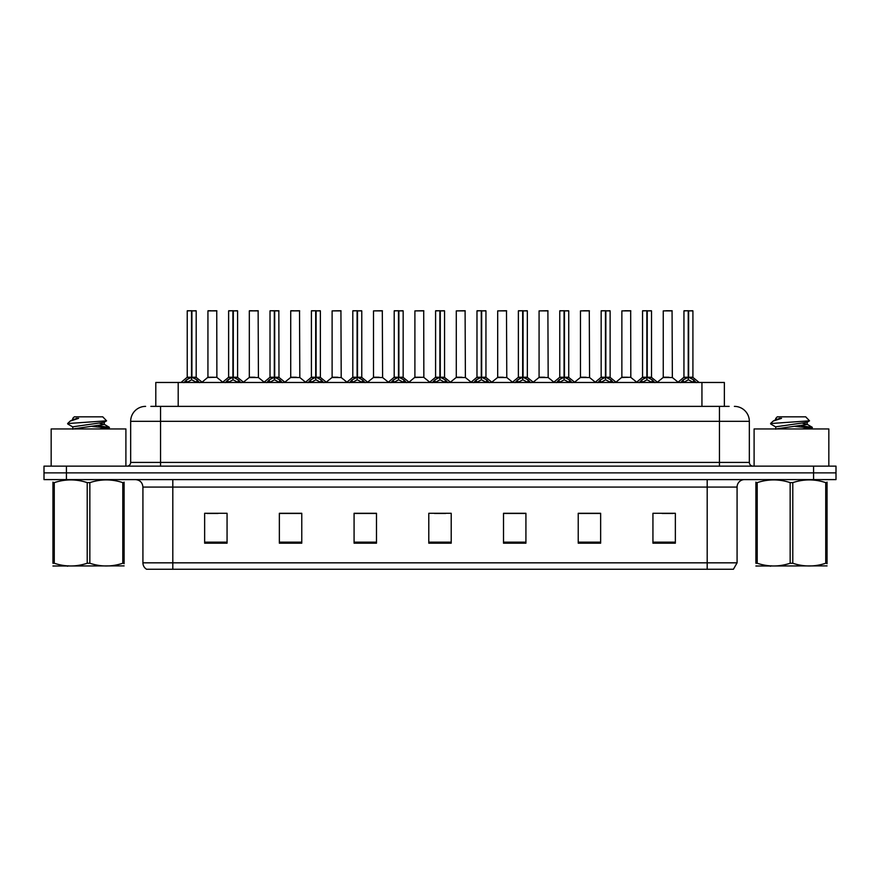 <?xml version="1.0" encoding="UTF-8"?>
<svg xmlns="http://www.w3.org/2000/svg" width="880" height="880" viewBox="0 0 880 880"><rect width="100%" height="100%" fill="white"/><g stroke="black" fill="none" stroke-linecap="round" stroke-linejoin="round"><path stroke-width="1.32" d="M155.793 406.373L155.793 382.47L724.361 382.47L724.361 406.373M737.077 562.837L733.414 569.261L707.19 569.261L707.19 562.837L737.077 562.837L737.077 487.069A7.469 7.469 0 0 1 744.546 479.6M707.19 569.261L146.586 569.261A7.469 7.469 0 0 1 142.923 562.837L142.923 487.069C142.483 482.537 139.997 480.04 135.454 479.6M66.418 466.147L836 466.147L836 472.879L44 472.879L44 479.6L66.418 479.6L66.418 472.879L44 472.879L44 466.147L66.418 466.147L66.418 472.879L836 472.879L836 479.6L66.418 479.6M675.356 543.18L675.356 513.293L652.938 513.293L652.938 543.18L675.356 543.18M600.644 543.18L600.644 513.293L578.226 513.293L578.226 543.18L600.644 543.18M525.921 543.18L525.921 513.293L503.514 513.293L503.514 543.18L525.921 543.18M227.062 543.18L227.062 513.293L204.644 513.293L204.644 543.18L227.062 543.18M301.774 543.18L301.774 513.293L279.356 513.293L279.356 543.18L301.774 543.18M376.486 543.18L376.486 513.293L354.079 513.293L354.079 543.18L376.486 543.18M451.209 543.18L451.209 513.293L428.791 513.293L428.791 543.18L451.209 543.18M693.594 569.261L186.406 569.261M600.039 513.447L590.557 513.447M579.348 513.447L600.644 513.447M662.134 513.447L673.343 513.447M372.383 513.447L362.89 513.447M279.356 513.447L300.806 513.447M289.597 513.447L280.104 513.447M206.811 513.447L218.02 513.447M517.253 513.447L507.771 513.447M434.467 513.447L445.676 513.447M376.486 513.447L354.079 513.447M525.921 513.447L503.514 513.447M151.195 406.373L729.146 406.373M150.854 406.373L160.556 406.373L160.556 421.322L130.669 421.322L130.669 462.418A3.74 3.74 0 0 1 126.94 466.147M145.618 406.373A14.938 14.938 0 0 0 130.669 421.322M734.382 406.373A14.938 14.938 0 0 1 749.331 421.322L749.331 462.418C749.551 464.684 750.794 465.927 753.06 466.147M183.909 382.646L186.626 379.775L191.521 377.3L191.521 379.907L191.719 376.486L191.906 377.3L196.812 379.775L199.529 382.646M187.231 310.893L191.521 310.739L187.231 310.893L187.231 377.234L191.521 377.3M196.196 310.893L191.906 310.893L191.906 377.245L196.196 377.234L196.196 310.893L187.385 310.739M191.906 310.893L196.053 310.739M191.521 310.893L191.521 377.245L187.231 377.234L181.005 382.47M191.906 310.739L191.906 377.3M192.401 377.531L196.339 377.531L191.521 377.234L191.653 310.739L190.223 310.739M196.812 379.775L196.812 382.47L191.906 379.907M191.521 379.907L186.626 382.481L186.626 379.775M216.887 377.245L216.744 310.739L207.933 310.893L207.933 377.234L212.608 377.234M210.914 310.739L208.076 310.739M213.543 377.234L211.277 377.234M212.212 377.234L207.933 377.234L202.059 382.173M225.302 382.646L228.019 379.775L232.914 377.3L232.914 379.907L233.112 376.486L233.299 377.3L238.205 379.775L240.922 382.646M228.624 310.893L232.925 310.739L228.624 310.893L228.624 377.234L232.914 377.3M237.589 310.893L233.299 310.893L233.299 377.245L237.589 377.234L237.589 310.893L228.778 310.739M233.299 310.893L237.446 310.739M232.914 310.893L232.914 377.245L228.624 377.234L222.398 382.47M233.299 310.739L233.299 377.3M233.794 377.531L237.732 377.531L232.914 377.234L233.046 310.739L231.616 310.739M238.205 379.775L238.205 382.47L233.299 379.907M232.914 379.907L228.019 382.481L228.019 379.775M266.695 382.646L269.412 379.775L274.307 377.3L274.307 379.907L274.439 376.497L274.703 379.907L274.571 310.739L278.839 310.739L270.171 310.739L274.318 310.739L274.307 377.3M274.692 377.3L279.598 379.775L282.315 382.646M274.307 310.893L270.171 310.739M278.982 310.893L274.692 310.893L274.692 377.245L278.982 377.234L278.839 310.739M270.017 310.893L270.017 377.234L274.307 377.245L270.017 377.234L263.791 382.47M275.187 377.531L279.125 377.531L274.307 377.234L274.439 310.739L273.009 310.739M279.598 379.775L279.598 382.47L274.703 379.907M274.307 379.907L269.412 382.481L269.412 379.775M308.088 382.646L310.805 379.775L315.7 377.3L315.7 379.907L315.898 376.486L316.096 377.3L320.991 379.775L323.708 382.646M311.41 310.893L315.711 310.739L311.41 310.893L311.41 377.234L315.7 377.3M320.375 310.893L316.096 310.893L316.096 377.245L320.375 377.234L320.375 310.893L311.564 310.739M316.096 310.893L320.232 310.739M315.7 310.893L315.7 377.245L311.41 377.234L305.184 382.47M316.085 310.739L316.096 377.3M316.58 377.531L320.518 377.531L315.7 377.234L315.832 310.739L314.402 310.739M320.991 379.775L320.991 382.47L316.096 379.907M315.7 379.907L310.805 382.481L310.805 379.775M349.481 382.646L352.198 379.775L357.093 377.3L357.093 379.907L357.291 376.486L357.489 377.3L362.384 379.775L365.101 382.646M352.803 310.893L357.104 310.739L352.803 310.893L352.803 377.234L357.093 377.3M361.768 310.893L357.489 310.893L357.489 377.245L361.768 377.234L361.768 310.893L352.957 310.739M357.489 310.893L361.625 310.739M357.093 310.893L357.093 377.245L352.803 377.234L346.577 382.47M357.478 310.739L357.489 377.3M357.973 377.531L361.911 377.531L357.093 377.234L357.225 310.739L355.795 310.739M362.384 379.775L362.384 382.47L357.489 379.907M357.093 379.907L352.198 382.481L352.198 379.775M254.936 377.234L249.183 377.531L258.423 377.531L258.137 310.739L249.326 310.893L249.326 377.234L254.001 377.234M252.307 310.739L249.469 310.739M253.605 377.234L252.67 377.234M296.329 377.234L290.576 377.531L299.816 377.531L299.53 310.739L290.719 310.893L290.719 377.234L295.394 377.234M293.7 310.739L290.862 310.739M294.998 377.234L294.063 377.234M337.722 377.234L331.969 377.531L341.209 377.531L340.923 310.739L332.112 310.893L332.112 377.234L336.787 377.234M336.391 377.234L335.456 377.234M125.895 466.147L125.895 428.945L51.172 428.945L51.172 466.147M828.828 466.147L828.828 428.945L754.105 428.945L754.105 466.147M124.113 565.884L52.943 566.005M124.113 563.739L124.113 563.255C124.113 566.874 124.113 566.874 124.113 563.255L122.793 563.255L122.793 482.625C111.859 479.006 100.881 479.006 89.848 482.625L87.208 482.625C76.274 479.006 65.296 479.006 54.274 482.625L52.943 482.625C52.943 479.006 52.943 479.006 52.943 482.625L52.943 482.13M89.848 482.625L89.848 563.255C100.793 566.874 111.771 566.874 122.793 563.255M89.848 563.255L87.208 563.255L87.208 482.625M124.113 482.13L124.113 482.625C124.113 479.006 124.113 479.006 124.113 482.625L122.793 482.625M99.616 428.945L109.406 427.405L98.505 425.799M108.955 428.945L109.406 427.405M107.899 427.977L92.422 426.492M72.996 427.042L67.804 424.017L68.2 423.5L67.65 423.852M68.2 423.5L106.59 420.827L102.762 416.834L74.294 416.834L72.787 418.341L72.787 419.705M67.65 423.478L70.213 421.091L78.617 418.341L76.164 418.341M124.113 482.625L124.113 563.255M54.274 482.625L54.274 563.255L52.943 563.255L52.943 482.625M54.274 563.255C65.208 566.874 76.186 566.874 87.208 563.255M52.943 563.255C52.943 566.874 52.943 566.874 52.943 563.255M72.787 429.187L72.787 426.822L104.071 422.301L106.59 420.838M73.029 428.945L104.269 424.446L99.759 423.258M70.213 421.091L72.996 419.474L78.617 418.341M827.057 565.884L755.887 566.005M827.057 563.739L827.057 563.255C827.057 566.874 827.057 566.874 827.057 563.255L825.726 563.255L825.726 482.625C814.792 479.006 803.814 479.006 792.792 482.625L790.152 482.625C779.207 479.006 768.229 479.006 757.207 482.625L755.887 482.625C755.887 479.006 755.887 479.006 755.887 482.625L755.887 482.13M792.792 482.625L792.792 563.255C803.726 566.874 814.704 566.874 825.726 563.255M792.792 563.255L790.152 563.255L790.152 482.625M827.057 482.13L827.057 482.625C827.057 479.006 827.057 479.006 827.057 482.625L825.726 482.625M802.549 428.945L812.35 427.405L801.449 425.799M811.888 428.945L812.35 427.405M810.843 427.977L795.355 426.492M771.133 423.5L809.523 420.827L805.706 416.834L777.238 416.834L775.951 418.341M770.594 423.478L773.146 421.091L781.55 418.341L779.097 418.341M827.057 482.625L827.057 563.255M757.207 482.625L757.207 563.255L755.887 563.255L755.887 482.625M757.207 563.255C768.141 566.874 779.119 566.874 790.152 563.255M755.887 563.255C755.887 566.874 755.887 566.874 755.887 563.255M775.731 429.187L775.731 426.822L807.004 422.301L809.523 420.838M775.962 428.945L807.213 424.446L802.703 423.258M773.146 421.091L775.929 419.474L781.55 418.341M390.874 382.646L393.591 379.775L398.486 377.3L398.486 379.907L398.684 376.486L398.882 377.3L403.777 379.775L406.494 382.646M394.196 310.893L398.497 310.739L394.196 310.893L394.196 377.234L398.486 377.3M403.161 310.893L398.882 310.893L398.882 377.245L403.161 377.234L403.161 310.893L394.35 310.739M398.882 310.893L403.018 310.739M398.486 310.893L398.486 377.245L394.196 377.234L387.97 382.47M398.871 310.739L398.882 377.3M399.366 377.531L403.304 377.531L398.486 377.234L398.618 310.739L397.188 310.739M403.777 379.775L403.777 382.47L398.882 379.907M398.486 379.907L393.591 382.481L393.591 379.775M432.267 382.646L434.984 379.775L439.879 377.3L439.879 379.907L440.077 376.486L440.275 377.3L445.17 379.775L447.887 382.646M435.589 310.893L439.89 310.739L435.589 310.893L435.589 377.234L439.879 377.3M444.554 310.893L440.275 310.893L440.275 377.245L444.554 377.234L444.554 310.893L435.743 310.739M440.275 310.893L444.411 310.739M439.879 310.893L439.879 377.245L435.589 377.234L429.363 382.47M440.264 310.739L440.275 377.3M440.759 377.531L444.697 377.531L439.879 377.234L440.011 310.739L438.581 310.739M445.17 379.775L445.17 382.47L440.275 379.907M439.879 379.907L434.984 382.481L434.984 379.775M473.66 382.646L476.377 379.775L481.272 377.3L481.272 379.907L481.47 376.486L481.668 377.3L486.563 379.775L489.28 382.646M476.982 310.893L481.283 310.739L476.982 310.893L476.982 377.234L481.272 377.3M485.947 310.893L481.668 310.893L481.668 377.245L485.947 377.234L485.947 310.893L477.136 310.739M481.668 310.893L485.804 310.739M481.272 310.893L481.272 377.245L476.982 377.234L470.756 382.47M481.657 310.739L481.668 377.3M482.152 377.531L486.09 377.531L481.272 377.234L481.404 310.739L479.974 310.739M486.563 379.775L486.563 382.47L481.668 379.907M481.272 379.907L476.377 382.481L476.377 379.775M379.115 377.234L373.362 377.531L382.602 377.531L382.316 310.739L373.505 310.893L373.505 377.234L378.18 377.234M377.795 377.234L376.849 377.234M423.852 377.245L423.709 310.739L414.898 310.893L414.898 377.234L419.573 377.234M420.508 377.234L418.242 377.234M419.188 377.234L414.898 377.234L409.035 382.173M461.901 377.234L456.148 377.531L465.388 377.531L465.102 310.739L456.291 310.893L456.291 377.234L460.966 377.234M460.581 377.234L459.635 377.234M515.053 382.646L517.77 379.775L522.665 377.3L522.665 379.907L522.863 376.486L523.061 377.3L527.956 379.775L530.673 382.646M518.375 310.893L522.676 310.739L518.375 310.893L518.375 377.234L522.665 377.3M527.34 310.893L523.061 310.893L523.061 377.245L527.34 377.234L527.34 310.893L518.529 310.739M523.061 310.893L527.197 310.739M522.665 310.893L522.665 377.245L518.375 377.234L512.149 382.47M523.05 310.739L523.061 377.3M523.545 377.531L527.483 377.531L522.665 377.234L522.797 310.739L521.367 310.739M527.956 379.775L527.956 382.47L523.061 379.907M522.665 379.907L517.77 382.481L517.77 379.775M556.446 382.646L559.163 379.775L564.058 377.3L564.058 379.907L564.256 376.486L564.454 377.3L569.349 379.775L572.066 382.646M559.768 310.893L564.069 310.739L559.768 310.893L559.768 377.234L564.058 377.3M568.733 310.893L564.454 310.893L564.454 377.245L568.733 377.234L568.733 310.893L559.922 310.739M564.454 310.893L568.59 310.739M564.058 310.893L564.058 377.245L559.768 377.234L553.542 382.47M564.443 310.739L564.454 377.3M564.938 377.531L568.876 377.531L564.058 377.234L564.19 310.739L562.76 310.739M569.349 379.775L569.349 382.47L564.454 379.907M564.058 379.907L559.163 382.481L559.163 379.775M597.839 382.646L600.556 379.775L605.451 377.3L605.451 379.907L605.649 376.486L605.847 377.3L610.742 379.775L613.459 382.646M601.161 310.893L605.462 310.739L601.161 310.893L601.161 377.234L605.451 377.3M610.126 310.893L605.847 310.893L605.847 377.245L610.126 377.234L610.126 310.893L601.315 310.739M605.847 310.893L609.983 310.739M605.451 310.893L605.451 377.245L601.172 377.234L594.935 382.47M605.836 310.739L605.847 377.3M606.331 377.531L610.269 377.531L605.451 377.234L605.583 310.739L604.153 310.739M610.742 379.775L610.742 382.47L605.847 379.907M605.451 379.907L600.556 382.481L600.556 379.775M639.232 382.646L641.949 379.775L646.844 377.3L646.844 379.907L647.042 376.486L647.24 377.3L652.135 379.775L654.852 382.646M642.554 310.893L646.855 310.739L642.554 310.893L642.554 377.234L646.844 377.3M651.519 310.893L647.24 310.893L647.24 377.245L651.519 377.234L651.519 310.893L642.708 310.739M647.24 310.893L651.376 310.739M646.844 310.893L646.844 377.245L642.565 377.234L636.328 382.47M647.229 310.739L647.24 377.3M647.724 377.531L651.662 377.531L646.844 377.234L646.976 310.739L645.546 310.739M652.135 379.775L652.135 382.47L647.24 379.907M646.844 379.907L641.949 382.481L641.949 379.775M680.625 382.646L683.342 379.775L688.237 377.3L688.237 379.907L688.435 376.486L688.633 377.3L693.528 379.775L696.245 382.646M683.947 310.893L688.248 310.739L683.947 310.893L683.947 377.234L688.237 377.3M692.912 310.893L688.633 310.893L688.633 377.245L692.912 377.234L692.912 310.893L684.101 310.739M688.633 310.893L692.769 310.739M688.237 310.893L688.237 377.245L683.958 377.234L677.721 382.47M688.622 310.739L688.633 377.3M689.117 377.531L693.055 377.531L688.237 377.234L688.369 310.739L686.939 310.739M693.528 379.775L693.528 382.47L688.633 379.907M688.237 379.907L683.342 382.481L683.342 379.775M503.294 377.234L497.541 377.531L506.781 377.531L506.495 310.739L497.684 310.893L497.684 377.234L502.359 377.234M501.974 377.234L501.039 377.234M544.687 377.234L538.934 377.531L548.174 377.531L547.888 310.739L539.077 310.893L539.077 377.234L543.752 377.234M543.367 377.234L542.432 377.234M586.08 377.234L580.327 377.531L589.567 377.531L589.281 310.739L580.47 310.893L580.47 377.234L585.145 377.234M586.443 310.739L583.462 310.739M584.76 377.234L583.825 377.234M630.817 377.245L630.674 310.739L621.863 310.893L621.863 377.234L626.538 377.234M627.836 310.739L624.855 310.739M627.473 377.234L625.218 377.234M626.153 377.234L621.863 377.234L616 382.173M668.866 377.234L663.113 377.531L672.353 377.531L672.067 310.739L663.256 310.893L663.256 377.234L667.931 377.234M669.229 310.739L666.248 310.739M667.546 377.234L666.611 377.234M178.2 406.373L178.2 382.47M701.943 406.373L701.943 382.47M707.19 479.6L707.19 487.069L142.923 487.069M737.077 487.069L707.19 487.069L707.19 562.837L172.81 562.837L172.81 569.261M142.923 562.837L172.81 562.837L172.81 479.6M813.582 479.6L813.582 466.147M451.209 542.146L428.791 542.146M376.486 542.146L354.079 542.146M301.774 542.146L279.356 542.146M227.062 542.146L204.644 542.146M525.921 542.146L503.514 542.146M600.644 542.146L578.226 542.146M675.356 542.146L652.938 542.146M160.556 466.147L160.556 462.418L749.331 462.418M130.669 462.418L160.556 462.418L160.556 421.322L719.444 421.322L719.444 466.147M749.331 421.322L719.444 421.322L719.444 406.373M191.026 377.531L187.099 377.531M197.593 380.457L197.593 382.47M185.834 380.457L185.834 382.47M216.898 377.245L207.79 377.531M216.898 310.893L207.933 310.893M232.419 377.531L228.492 377.531M238.986 380.457L238.986 382.47M227.227 380.457L227.227 382.47M273.812 377.531L269.885 377.531M280.379 380.457L280.379 382.47M268.62 380.457L268.62 382.47M315.205 377.531L311.278 377.531M321.772 380.457L321.772 382.47M310.013 380.457L310.013 382.47M356.598 377.531L352.671 377.531M363.165 380.457L363.165 382.47M351.406 380.457L351.406 382.47M258.291 310.893L249.326 310.893M299.684 310.893L290.719 310.893M341.077 310.893L332.112 310.893M397.991 377.531L394.064 377.531M404.558 380.457L404.558 382.47M392.799 380.457L392.799 382.47M439.384 377.531L435.457 377.531M445.951 380.457L445.951 382.47M434.192 380.457L434.192 382.47M480.777 377.531L476.85 377.531M487.344 380.457L487.344 382.47M475.596 380.457L475.596 382.47M382.47 310.893L373.505 310.893M423.863 377.245L414.755 377.531M423.863 310.893L414.898 310.893M465.256 310.893L456.291 310.893M522.17 377.531L518.243 377.531M528.737 380.457L528.737 382.47M516.989 380.457L516.989 382.47M563.563 377.531L559.636 377.531M570.13 380.457L570.13 382.47M558.382 380.457L558.382 382.47M604.956 377.531L601.029 377.531M611.523 380.457L611.523 382.47M599.775 380.457L599.775 382.47M646.349 377.531L642.422 377.531M652.916 380.457L652.916 382.47M641.168 380.457L641.168 382.47M687.742 377.531L683.815 377.531M694.309 380.457L694.309 382.47M682.561 380.457L682.561 382.47M506.649 310.893L497.684 310.893M548.042 310.893L539.077 310.893M589.435 310.893L580.47 310.893M630.828 377.245L621.72 377.531M630.828 310.893L621.863 310.893M672.221 310.893L663.256 310.893M196.339 377.531L202.433 382.47M217.03 377.531L222.761 382.173M237.732 377.531L243.826 382.47M279.125 377.531L285.219 382.47M320.518 377.531L326.612 382.47M361.911 377.531L368.005 382.47M249.183 377.531L243.452 382.173M258.423 377.531L264.154 382.173M290.576 377.531L284.845 382.173M299.816 377.531L305.547 382.173M331.969 377.531L326.238 382.173M341.209 377.531L346.94 382.173M68.299 565.785L67.463 566.269M104.269 422.07L104.269 424.446M104.071 424.215L109.252 427.24M771.232 565.785L770.396 566.269M775.731 418.341L775.731 419.705M807.213 422.07L807.213 424.446M807.004 424.215L812.196 427.24M775.929 427.042L770.737 424.017M403.304 377.531L409.398 382.47M444.697 377.531L450.791 382.47M486.09 377.531L492.184 382.47M373.362 377.531L367.642 382.173M382.602 377.531L388.333 382.173M423.995 377.531L429.726 382.173M456.148 377.531L450.428 382.173M465.388 377.531L471.119 382.173M527.483 377.531L533.577 382.47M568.876 377.531L574.97 382.47M610.269 377.531L616.363 382.47M651.662 377.531L657.756 382.47M693.055 377.531L699.149 382.47M497.541 377.531L491.821 382.173M506.781 377.531L512.512 382.173M538.934 377.531L533.214 382.173M548.174 377.531L553.905 382.173M580.327 377.531L574.607 382.173M589.567 377.531L595.298 382.173M630.96 377.531L636.691 382.173M663.113 377.531L657.393 382.173M672.353 377.531L678.084 382.173"/></g></svg>
